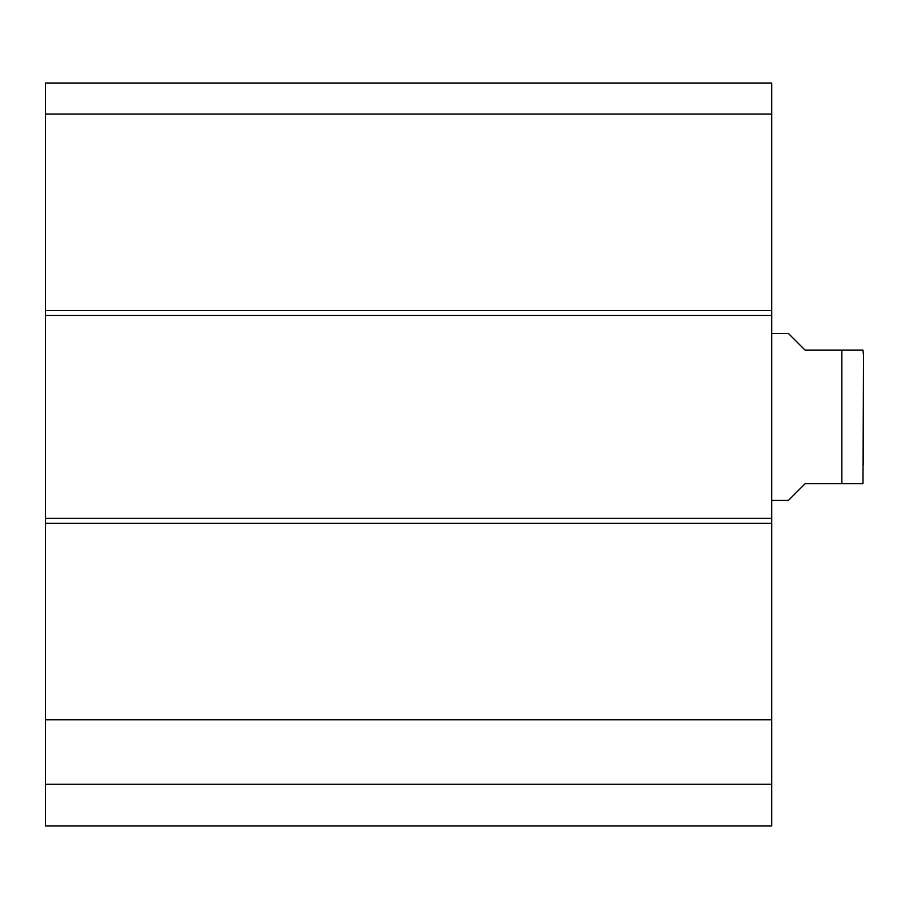 <?xml version="1.0" encoding="UTF-8"?>
<svg xmlns="http://www.w3.org/2000/svg" width="909" height="909" viewBox="0 0 909 909"><rect width="100%" height="100%" fill="white"/><g stroke="black" fill="none" stroke-linecap="round" stroke-linejoin="round"><path stroke-width="1.36" d="M771.718 114.102L771.718 83.014L45.45 83.014L45.45 315.503L771.718 315.503L771.718 114.102L45.45 114.102M771.718 315.503L771.718 518.357L45.45 518.357L45.45 825.986L771.718 825.986L771.718 518.357M45.45 518.357L45.45 315.503M45.45 784.24L771.718 784.24M45.45 719.769L771.718 719.769M771.718 500.416L788.421 500.416L805.113 483.713L841.848 483.713L841.848 350.147L862.959 350.147L805.113 350.147L788.421 333.455L771.718 333.455M841.848 483.713L862.959 483.713L841.848 483.713M862.959 483.713L863.55 355.158L863.55 464.101M771.718 310.503L45.45 310.503M45.45 523.368L771.718 523.368M862.959 350.147L863.55 355.158"/></g></svg>
